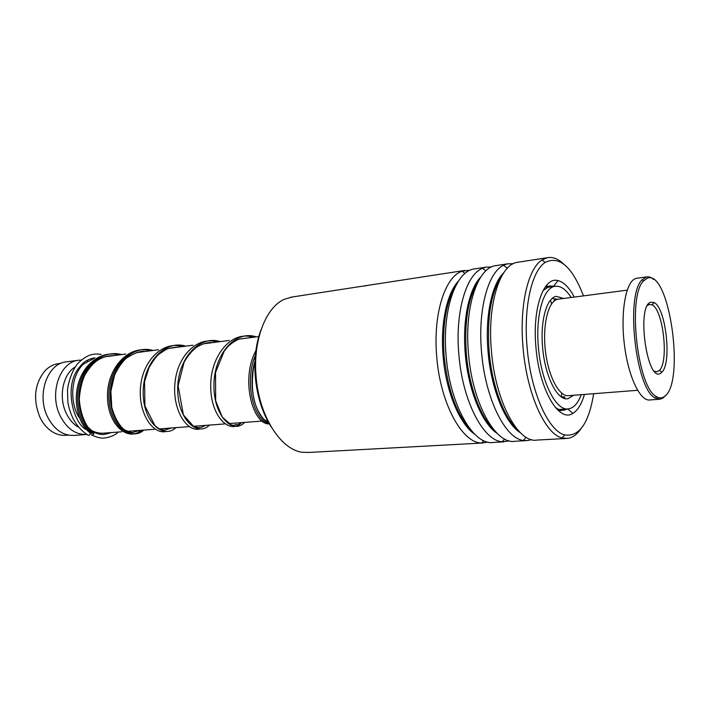 <?xml version="1.0" encoding="UTF-8"?>
<svg xmlns="http://www.w3.org/2000/svg" width="710" height="710" viewBox="0 0 710 710"><rect width="100%" height="100%" fill="white"/><g stroke="black" fill="none" stroke-linecap="round" stroke-linejoin="round"><path stroke-width="1.06" d="M68.426 435.115L66.545 435.257C61.548 435.771 56.694 434.547 51.981 431.573C47.073 428.37 43.106 423.701 40.071 417.578C32.855 399.881 34.364 384.421 44.606 371.197C48.449 367.052 52.859 364.567 57.829 363.733L59.036 363.573M121.747 431.778L104.21 433.118C99.915 433.579 95.69 432.683 91.51 430.446L90.703 429.985M78.668 417.01L77.381 414.498C69.207 397.911 72.171 374.33 83.46 364.106L94.235 358.248M78.411 427.145C73.414 424.26 69.394 419.699 66.35 413.46C58.3 397.423 62.755 374.321 74.994 367.088M94.9 431.973L94.181 432.346M86.904 434.449C75.881 434.973 66.997 428.849 60.27 416.06C48.91 394.023 59.587 362.215 78.171 360.307L81.295 360.05M85.821 434.52L74.683 435.372C63.518 436.046 54.528 429.994 47.721 417.214C36.361 395.39 47.1 363.866 65.746 361.949L66.98 361.78M86.505 360.671L87.516 360.955M81.721 364.399L83.23 364.186M271.371 427.18C262.416 413.149 257.047 396.198 255.254 376.336C253.994 358.754 255.973 343.099 261.2 329.369M292.591 296.949L284.666 299.158C266.002 306.897 252.902 340.09 256.061 376.06C258.822 415.82 280.903 450.202 302.7 452.305L308.93 452.439L482.569 443.013M583.487 295.875C572.145 266.614 559.391 255.458 545.227 262.389C531.763 270.75 523.376 307.217 527.122 347.447C530.725 391.964 548.439 431.201 564.734 434.919C579.209 437.058 588.847 423.32 593.658 393.704M580.7 429.115C576.875 434.635 572.535 437.724 567.663 438.398L562.072 437.919C545.182 434.2 526.793 393.739 523.066 347.749C519.205 306.179 527.965 268.566 541.943 260.02L547.232 257.721C552.655 256.674 558.087 258.733 563.536 263.88M584.41 394.414C581.65 404.025 577.825 410.336 572.934 413.344C559.09 423.098 539.289 389.976 535.961 347.447C532.198 308.38 543.665 276.35 557.945 280.583C563.784 282.021 569.234 287.514 574.292 297.073M554.954 286.316L550.046 285.979L543.061 290.523M488.072 442.135L481.762 442.996C462.299 443.315 440.315 403.617 436.748 356.899C432.843 314.477 444.913 276.705 462.077 271.202L470.206 270.182M503.958 441.851L493.61 442.419C473.801 446.235 449.9 405.41 446.137 355.905C441.939 310.794 455.527 271.628 473.783 269.037L475.416 268.779M509.54 440.892L502.298 441.762C483.492 441.008 462.467 401.088 458.864 354.556C454.968 312.347 466.142 274.601 482.489 268.282L485.959 267.155L491.471 266.978M525.879 440.661L515.176 441.247C495.864 445.081 472.354 403.679 468.493 353.536C464.225 307.838 477.36 268.256 495.172 265.744L496.769 265.496M531.541 439.623L527.761 440.564L523.403 440.448C505.272 438.62 485.205 398.487 481.558 352.151C477.679 310.172 487.965 272.454 503.461 265.327L507.65 263.818L513.268 263.703M560.092 410.46L559.728 411.711M565.879 438.496L537.275 440.049C518.495 443.892 495.411 401.913 491.444 351.104C487.104 304.794 499.76 264.794 517.084 262.363L518.637 262.123M365.606 285.988C364.425 285.89 364.603 285.766 366.138 285.615L385.068 282.704M388.876 282.118L290.665 297.241M505.91 267.155L507.561 267.989M546.585 285.225L547.197 286.378M555.184 407.256C558.229 409.59 561.193 410.566 564.086 410.176L567.698 408.924M91.191 434.768C92.522 435.301 93.418 434.848 93.88 433.419L93.738 432.15L92.904 431.742M90.223 433.721C89.398 435.399 88.555 435.807 87.703 434.946C77.204 428.201 70.592 417.329 67.867 402.321L67.477 389.701C69.065 379.371 72.34 370.824 77.292 364.044C88.093 353.039 94.661 353.766 101.086 354.334M552.247 298.413L556.853 299.354M562.178 396.766C564.468 396.748 565.337 397.067 564.814 397.724L563.767 398.203M563.678 298.457L556.321 296.354C546.815 297.596 540.221 320.405 542.547 346.631C544.703 375.945 557.403 401.097 567.894 398.745L573.733 395.248M571.142 297.481C565.852 289.192 560.403 285.482 554.785 286.343C543.487 287.852 535.553 315.027 538.34 346.462C540.922 381.634 556.152 411.623 568.63 408.845C573.822 407.948 578.02 403.218 581.233 394.662M558.743 299.105L556.933 299.469C547.809 302.3 542.298 326.334 545.528 351.84C548.644 377.383 559.578 397.245 568.808 395.63L637.562 390.305M664.09 396.721C685.718 384.287 669.486 268.424 647.156 278.258L643.65 280.84C627.107 295.653 637.5 388.476 656.564 396.686C659.244 398.301 661.755 398.319 664.09 396.721M665.803 395.213L662.998 398.053L660.176 399.215L655.294 398.044C635.769 389.737 625.155 294.854 642.115 279.793L646.561 276.927C648.913 276.465 651.318 277.344 653.786 279.562M637.349 278.178L635.61 278.542C625.927 281.577 620.371 311.61 624.321 344.057C628.146 376.54 640.278 401.842 650.049 399.943L659.226 399.277M660.726 373.158C647.351 383.853 636.151 306.4 650.582 302.247L654.132 302.558C665.9 307.785 672.033 363.041 661.88 372.191L660.726 373.158M654.283 371.144L656.998 371.774L659.404 370.363C669.033 361.807 663.246 309.72 652.117 304.874L649.49 304.377L647.467 305.486M92.46 433.455C80.567 426.027 73.751 402.774 79.928 382.628C85.945 362.411 103.704 350.19 120.354 354.76C103.704 350.19 85.945 362.411 79.928 382.628C73.751 402.774 80.567 426.027 92.46 433.455M142.47 430.198C129.495 441.993 108.994 424.828 108.87 396.491C108.293 368.224 130.036 344.084 151.656 350.642C130.036 344.084 108.293 368.224 108.87 396.491C108.994 424.828 129.495 441.993 142.47 430.198M173.985 345.406L184.396 346.329L173.985 345.406M269.108 423.506C254.073 421.536 243.193 381.075 256.186 353.447C243.193 381.075 254.073 421.536 269.108 423.506M474.528 434.076C459.503 423.905 445.924 391.379 443.12 356.429C440.209 323.893 446.883 293.088 458.616 280.858M497.178 433.419C482.134 423.755 468.209 390.243 465.298 354.077C462.254 320.361 469.053 288.642 480.91 276.838M520.332 432.701C505.325 423.595 491.089 389.089 488.054 351.672C484.877 316.74 491.773 284.089 503.718 272.782M470.836 429.976C456.645 414.551 447.753 389.994 444.158 356.322C442.073 325.482 445.969 301.91 455.838 285.624M493.814 429.736C480.475 417.24 469.017 386.435 466.355 353.97C464.18 321.63 468.183 297.348 478.38 281.133M517.297 429.417C503.816 417.365 491.932 385.397 489.137 351.556C486.856 317.672 490.956 292.697 501.42 276.625M91.04 433.49C79.165 426.009 72.429 402.774 78.624 382.699C84.659 362.544 102.4 350.376 119.023 354.938M141.112 430.304C128.12 442.09 107.6 424.944 107.476 396.633C106.89 368.392 128.643 344.27 150.263 350.82M165.891 431.547C152.295 434.564 137.651 412.057 140.651 385.894C143.313 359.704 163.477 340.56 182.94 346.524M199.67 429.035C186.464 432.204 172.015 409.164 175.033 382.299C177.713 355.426 197.735 335.83 217.145 342.016M241.533 422.636C229.836 435.115 210.542 416.521 210.701 386.045C210.435 355.63 231.682 330.017 252.991 337.303M269.33 423.897C252.556 425.112 239.891 377.676 256.647 349.32M93.88 433.419C81.952 426.062 75.091 402.765 81.242 382.557C87.232 362.277 105.018 350.003 121.685 354.583M143.837 430.091C130.871 441.904 110.387 424.713 110.272 396.349C109.686 368.046 131.439 343.889 153.049 350.456M175.92 427.642C163.344 439.676 143.216 422.024 143.18 392.967C142.701 363.973 164.312 339.344 185.851 346.143M209.494 425.086C197.353 437.342 177.624 419.211 177.695 389.426C177.322 359.713 198.756 334.57 220.198 341.616M244.657 422.397C233.004 434.893 213.754 416.255 213.932 385.707C213.674 355.231 234.895 329.573 256.195 336.877M268.62 422.645C255.618 417.87 246.601 384.554 255.804 358.594M561.22 396.81L561.743 393.207M267.528 420.657L265.753 420.79M262.247 421.057L228.567 423.63M224.378 423.95L193.173 426.328M188.514 426.683L159.43 428.902M154.345 429.293L127.214 431.361M78.171 360.307L65.746 361.949M83.398 364.159L82.147 364.319M259.079 336.505L239.687 339.052M229.117 340.445L203.708 343.791M192.978 345.202L169.379 348.308M158.534 349.737L136.595 352.621M125.688 354.059L105.257 356.748M550.543 300.144L551.581 303.96M60.98 363.316L57.829 363.733M564.734 434.919L562.072 437.919M553.747 285.997L557.945 280.583M483.679 440.661L481.762 442.996M504.606 439.011L502.298 441.762M526.128 437.271L523.403 440.448M550.046 285.979L545.484 286.609M485.959 267.155L473.783 269.037M464.793 270.421L384.962 282.722M380.214 283.45L366.138 285.615M507.65 263.818L495.172 265.744M547.232 257.721L517.084 262.363M564.086 410.176L558.353 410.575M507.33 268.22L503.461 265.327M485.871 270.865L482.489 268.282M464.997 273.492L462.077 271.202M567.636 408.951L572.934 413.344M545.227 262.389L541.943 260.02M93.915 432.594L87.836 427.021C82.919 419.433 80.07 410.123 79.289 399.082C80.052 389.195 81.987 381.048 85.093 374.631C91.901 363.839 95.566 361.63 98.868 359.526C103.695 356.837 108.701 355.533 113.884 355.612M139.524 430.429L133.649 432.177C132.69 433.1 129.495 432.221 124.064 429.55C118.854 425.015 114.763 417.666 111.789 407.531L110.867 391.29L114.55 375.182C118.109 367.656 122.155 361.905 126.664 357.929C134.998 352.755 141.184 350.607 145.239 351.486M171.802 427.961L164.818 429.976C163.602 430.242 161.747 429.861 159.253 428.813L155.029 425.796L144.911 405.934L144.574 381.554L149.144 367.372C153.653 360.005 156.883 355.63 158.845 354.246L165.519 349.808C167.702 348.397 171.873 347.51 178.05 347.163M205.598 425.379L201.738 427.18L198.498 427.686L193.794 426.657L183.375 414.889L178.112 385.796L184.023 362.393C187.626 355.958 191.789 350.917 196.519 347.252C202.43 343.702 207.737 342.158 212.441 342.637M240.983 422.681C236.439 425.973 238.462 424.145 236.741 424.953C235.96 424.243 235.152 424.402 234.318 425.432L231.362 425.015L222.257 417.116L215.68 400.786L215.52 372.493L224.245 351.068L227.857 346.64C232.179 342.584 236.244 340.019 240.06 338.936L248.527 337.889M268.513 422.459L264.528 419.77C263.605 419.353 257.881 412.368 255.36 404.061C250.018 389.053 252.92 365.756 255.751 359.846M93.738 432.15C96.995 433.597 99.524 434.342 101.317 434.378C102.364 434.919 105.71 434.316 111.355 432.576M94.9 357.76L90.081 358.958C86.256 360.982 84.117 360.724 77.124 370.221C64.876 388.982 73.201 421.341 85.351 429.23M92.087 435.168C95.868 436.907 98.947 437.848 101.352 437.981C101.432 438.567 112.482 437.857 118.339 432.044M107.796 356.411L107.352 356.216M567.894 398.745L566.926 398.816M554.785 286.343L546.398 287.506M567.459 408.924L559.072 409.519M553.995 300.463L556.09 298.803M563.9 398.159L561.716 397.094M656.484 371.818L656.998 371.774M636.479 278.293L646.561 276.927M557.918 299.212L627.161 290.168M659.404 370.363L661.88 372.191M652.117 304.874L654.132 302.558M643.65 280.84L642.115 279.793M656.564 396.686L655.294 398.044"/></g></svg>
